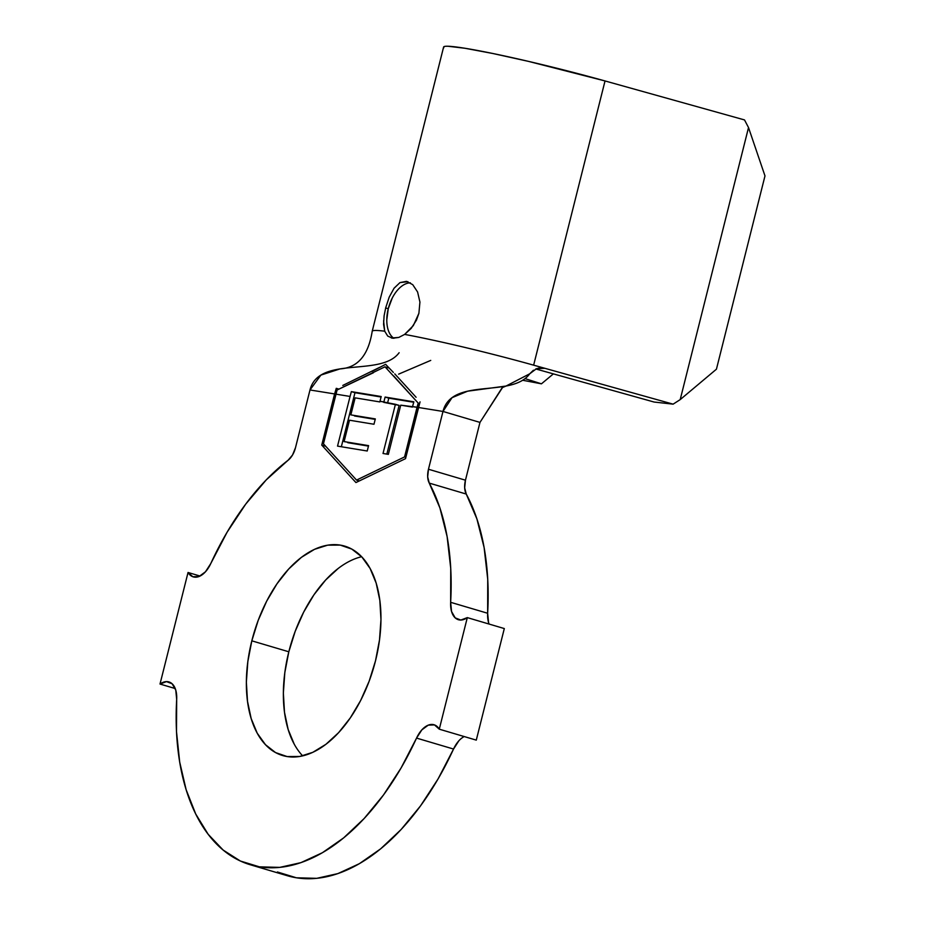 <?xml version="1.0" encoding="UTF-8"?>
<svg xmlns="http://www.w3.org/2000/svg" width="925" height="925" viewBox="0 0 925 925"><rect width="100%" height="100%" fill="white"/><g stroke="black" fill="none" stroke-linecap="round" stroke-linejoin="round"><path stroke-width="1.39" d="M410.411 282.853A29.357 16.742 -73.5 0 0 388.257 308.719L385.644 307.944L389.217 297.11L394.085 288.184L399.982 282.599L407.89 281.674M394.004 288.311L399.982 282.599L406.468 281.339L412.723 284.657L417.591 291.976L419.927 302.07L418.898 313.309L413.336 325.588L404.641 334.411L398.779 337.44L392.651 338.238L387.748 336.099L384.696 331.196A117.429 7.042 -165.9 0 0 372.578 330.873M251.82 640.828A109.208 62.299 106.5 0 1 344.667 546.108A109.208 62.299 106.5 0 1 375.504 660.82L379.493 639.996L380.961 619.6L379.84 600.394L376.174 583.132L370.104 568.47L361.86 556.966L351.778 549.08L340.215 545.091L327.647 545.172L314.535 549.323L301.388 557.359L288.716 568.991L277.003 583.779L266.689 601.134L258.191 620.397L251.82 640.828L247.831 661.653L246.362 682.06L247.495 701.254L251.161 718.528L257.219 733.19L265.463 744.683L275.546 752.58L287.108 756.558L299.677 756.477L312.789 752.337L325.935 744.29L338.608 732.658L350.321 717.881L360.634 700.514L369.133 681.251L375.504 660.82A109.208 62.299 106.5 0 1 282.657 755.54A109.208 62.299 106.5 0 1 251.82 640.828L288.82 651.79L251.82 640.828M361.64 556.723A109.208 62.299 -73.5 0 0 288.82 651.79L284.819 672.602L283.362 693.01L284.484 712.215L288.149 729.478L294.219 744.139M379.99 401.277L383.875 401.901L385.112 397.056L413.857 401.82L412.538 406.538L417.048 407.266L418.216 403.115L385.008 366.797L337.093 390.003L335.925 394.154L350.066 396.443L351.35 391.633L381.192 396.536L379.99 401.277L395.426 404.294L383.019 453.481L388.35 454.36L400.756 405.162L417.048 407.266L404.572 456.927L356.553 480.087L323.449 443.815L335.925 394.154L350.066 396.443L337.533 446.116L367.225 451.007L368.578 445.63L344.1 441.595L349.488 420.216L373.978 424.251L375.319 418.921L350.841 414.886L355.142 397.854L379.828 401.924L381.192 396.536L351.35 391.633L350.066 396.443L337.533 446.116L367.225 451.007L368.578 445.63L344.1 441.595L349.488 420.216L373.978 424.251L375.319 418.921L350.841 414.886L355.142 397.854L379.828 401.924L379.99 401.277M443.838 47.684C442.971 46.632 444.358 46.146 447.989 46.25L465.009 48.273L492.898 53.511L528.383 61.351L605.031 80.949L533.644 365.167A117.429 7.042 -165.9 0 0 404.641 334.411A117.429 7.042 14.1 0 1 533.644 365.167L544.894 368.312L533.644 365.167L605.031 80.949L744.509 119.926L748.522 127.569L764.987 175.912L716.436 369.191L680.199 399.612L716.436 369.191L764.987 175.912L748.522 127.569L680.199 399.612L673.122 404.156L654.102 402.04L535.76 368.959L654.102 402.04L673.122 404.156L544.941 368.323L540.42 367.849L544.941 368.323L673.122 404.156L680.199 399.612L748.522 127.569L744.509 119.926L605.031 80.949A117.429 7.042 -165.9 0 0 443.607 47.036L372.208 331.266A117.429 7.042 14.1 0 1 372.208 331.266A117.429 7.042 14.1 0 1 384.696 331.196L383.609 320.778M210.773 563.556A223.122 127.28 106.5 0 1 288.057 460.28L292.508 455.042L295.48 447.746L309.991 389.968L295.48 447.746A16.442 9.377 106.5 0 1 288.057 460.28L266.273 479.855L245.773 504.044L227.111 532.199L210.773 563.556A23.483 13.401 106.5 0 1 193.279 576.888A23.483 13.401 106.5 0 1 188.041 572.482L160.013 684.049A23.483 13.401 106.5 0 1 168.917 681.922A23.483 13.401 106.5 0 1 176.675 699.335L175.762 690.108L172.131 683.772L166.5 681.598L160.013 684.049L175.23 688.547L160.013 684.049L188.041 572.482L200.077 576.044L188.041 572.482L192.839 576.749L199.072 576.495L205.477 571.777L210.773 563.556M372.208 331.266C367.456 361.039 352.98 368.034 339.949 368.925L320.894 375.087L309.991 389.968L334.596 393.934L321.75 445.098L355.928 482.561L405.532 458.638L418.377 407.474L442.983 411.452L479.971 422.401L465.46 480.191L428.472 469.241L442.983 411.452L428.472 469.241L427.685 476.884L429.258 483.104A223.122 127.28 106.5 0 1 450.648 602.314L487.648 613.263A223.122 127.28 -73.5 0 0 466.258 494.054L429.258 483.104L439.895 507.906L447.11 536.581L450.729 568.332L450.648 602.314L487.648 613.263A23.483 13.401 -73.5 0 0 489.082 624.051M467.31 617.611A23.483 13.401 106.5 0 1 458.407 619.727A23.483 13.401 106.5 0 1 450.648 602.314L451.562 611.541L455.204 617.877L460.823 620.051L467.31 617.611L504.31 628.561L467.31 617.611L439.283 729.178L467.31 617.611M504.31 628.561L476.283 740.127L439.283 729.178L476.283 740.127L504.31 628.561M416.551 738.092A23.483 13.401 106.5 0 1 434.045 724.761A23.483 13.401 106.5 0 1 439.283 729.178L434.484 724.911L428.252 725.154L421.846 729.871L416.551 738.092A223.122 127.28 106.5 0 1 250.328 864.771A223.122 127.28 106.5 0 1 176.675 699.335L176.502 731.675L179.693 762.05L186.133 789.707L195.707 813.977L208.148 834.269L223.168 850.075L240.384 861.025L259.405 866.841L279.743 867.384L300.914 862.643L322.386 852.723L343.649 837.888L364.184 818.486L383.493 794.98L401.08 767.97L416.551 738.092L453.539 749.042L416.551 738.092M464.234 736.554A23.483 13.401 -73.5 0 0 453.539 749.042L438.08 778.919L420.482 805.941L401.184 829.436L380.649 848.838L359.386 863.673L337.903 873.593L316.743 878.334L296.393 877.79L277.384 871.974M250.328 864.771L287.317 875.721A223.122 127.28 -73.5 0 0 453.539 749.042L458.835 740.821M399.137 352.714C380.927 377.377 318.732 355.188 309.991 389.968L334.596 393.934L321.75 445.098L325.692 446.266L321.75 445.098L355.928 482.561L405.532 458.638L420.054 401.866L418.377 407.474L442.983 411.452C451.712 376.683 511.86 398.536 529.713 373.804L506.056 386.037L467.657 391.183L452.013 397.681L442.983 411.452L479.971 422.401L465.46 480.191L464.674 487.845L466.258 494.054L476.884 518.856L484.11 547.531L487.729 579.281L487.648 613.263L488.562 622.502M338.377 568.308L325.704 579.952L313.991 594.729L303.689 612.084L295.191 631.347L288.82 651.79A109.208 62.299 -73.5 0 0 302.683 755.875M503.177 386.534L479.971 422.401L502.183 387.679L506.056 386.037M334.596 393.934L336.272 388.327L339.001 389.136L336.272 388.327L334.596 393.934M372.07 371.422L385.621 364.323L393.345 372.417M544.894 368.312L536.535 368.647L529.713 373.804L533.436 370.22M538.084 368.185L543.114 367.953M430.738 360.403L398.629 374.139M522.671 380.256L541.449 383.829L525.042 378.614L541.449 383.829L553.37 373.885L541.449 383.829L522.671 380.256M417.591 291.976L419.927 302.07L418.898 313.309L416.435 320.177L411.209 328.375L404.641 334.411L398.779 337.44L391.379 338.007M387.748 336.099L384.696 331.196L383.574 324.27L384.106 315.772L385.817 307.285M465.46 480.191A16.442 9.377 -73.5 0 0 466.258 494.054L429.258 483.104A16.442 9.377 106.5 0 1 428.472 469.241L465.46 480.191M358.148 480.572L358.738 481.208L358.148 480.572M388.408 367.306L387.76 367.618L388.408 367.306M342.793 385.436L379.608 367.375M394.755 373.862L416.1 397.276M393.645 375.908L418.216 403.115L404.572 456.927L356.553 480.087L359.339 480.919L356.553 480.087L323.449 443.815L337.093 390.003L373.457 372.729M384.788 366.913L389.067 368L385.135 366.947M418.216 403.115L419.511 403.497L418.216 403.115M404.572 456.927L405.867 457.308L404.572 456.927M385.644 307.944L388.257 308.719A29.357 16.742 -73.5 0 0 393.911 338.307M392.258 298.035L388.257 308.719L386.789 319.796M341.348 446.74L354.98 392.709L351.35 391.633L381.077 397.01L354.98 392.709L341.348 446.74M354.541 415.984L375.203 419.383L354.541 415.984M347.8 442.693L368.462 446.104L347.8 442.693M383.759 402.363L399.126 405.381L395.426 404.294L383.019 453.481L388.35 454.36L400.756 405.162L412.4 407.081L413.857 401.82L385.112 397.056L383.759 402.363M387.575 402.988L388.801 398.155L385.112 397.056L413.718 402.259L388.801 398.155L387.575 402.988M386.835 454.117L399.126 405.381L386.835 454.117"/></g></svg>
